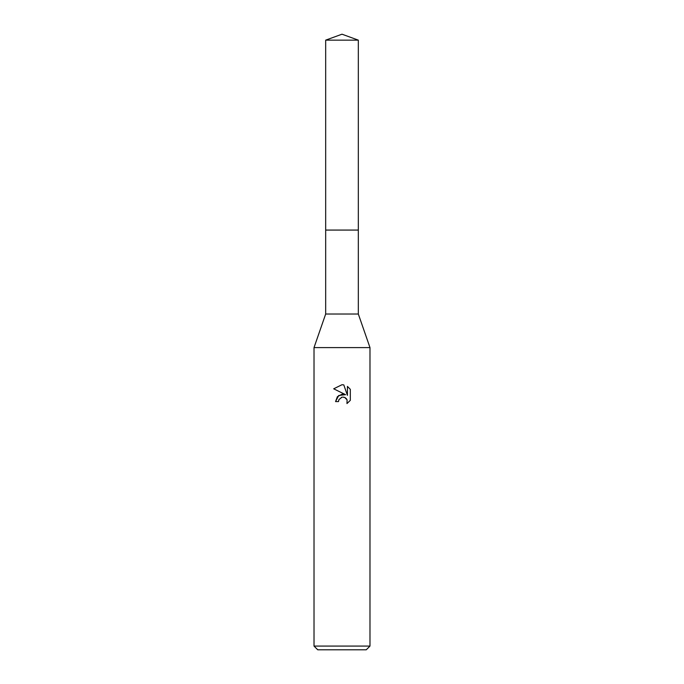 <?xml version="1.0" encoding="UTF-8"?>
<svg xmlns="http://www.w3.org/2000/svg" width="684" height="684" viewBox="0 0 684 684"><rect width="100%" height="100%" fill="white"/><g stroke="black" fill="none" stroke-linecap="round" stroke-linejoin="round"><path stroke-width="1.03" d="M325.678 40.142L358.322 40.142L342 34.2L325.678 40.142L325.678 314.016L358.322 314.016L369.984 347.6L369.984 646.072L314.016 646.072L317.752 649.8L366.248 649.8L369.984 646.072M325.678 314.016L314.016 347.6L369.984 347.6M345.565 394.668L338.717 395.497L335.562 401.585L337.383 396.686L342 394.232L345.565 394.668L333.689 388.811L342 384.716L343.804 384.912L347.429 395.352L347.429 386.409L350.311 389.324L347.429 386.409M350.319 389.316L350.319 400.354M347.087 399.807L346.976 403.56L350.311 400.354L346.968 403.56L347.104 399.849L344.685 397.43L342.675 397.096M342 397.199L338.973 399.559L338.503 401.585L338.802 399.952M343.804 384.912L342.265 384.724M342 384.716L333.689 388.811M341.316 397.413L341.974 397.207M342.966 397.088L344.291 397.284M345.283 397.729L346.591 398.934M338.503 401.585L335.562 401.585M325.678 230.072L358.322 230.072L358.322 314.016M358.322 40.142L358.322 230.072M314.016 347.6L314.016 646.072"/></g></svg>
